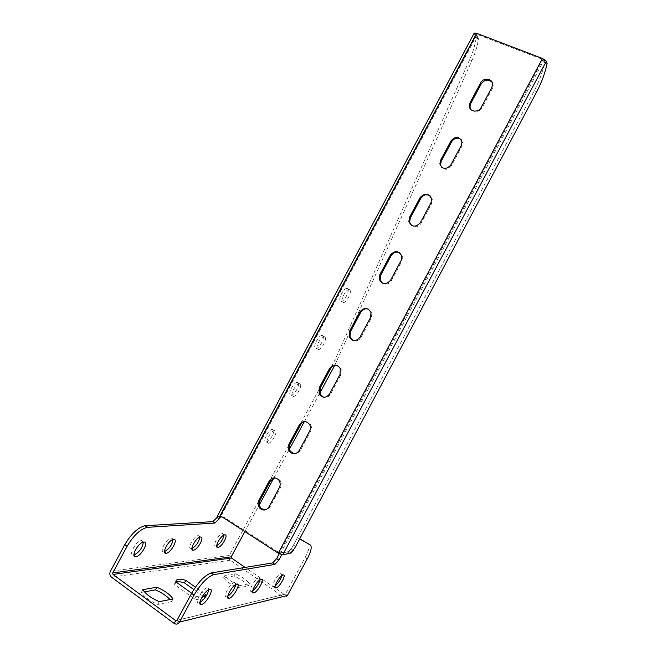 <?xml version="1.0" encoding="UTF-8"?>
<svg xmlns="http://www.w3.org/2000/svg" width="657" height="657" viewBox="0 0 657 657"><rect width="100%" height="100%" fill="white"/><g stroke="black" fill="none" stroke-linecap="round" stroke-linejoin="round"><path stroke-width="0.49" stroke-dasharray="3.29 2.46" d="M274.897 430.532L274.371 430.549C270.142 431.074 263.974 444.403 268.475 443.261C272.351 442.834 278.478 430.705 274.897 430.532M349.639 289.696L348.621 289.622C344.325 290.484 339.176 304.084 343.685 302.59C347.249 301.957 352.398 290.846 349.639 289.696M324.648 336.778L323.778 336.754C319.491 337.509 314.03 350.986 318.555 349.606C322.234 349.031 327.671 337.616 324.648 336.778M299.74 383.721L299.034 383.729C294.763 384.37 288.965 397.764 293.482 396.5C297.268 395.99 303.025 384.238 299.74 383.721M334.7 365.473L471.898 60.69C475.257 53.151 477.458 45.875 478.501 38.862L476.629 34.492L474.214 33.055M244.864 531.587L259.359 504.79M273.813 478.058L289.458 449.125M304.207 421.851L319.68 393.239M239.46 585.65L249.529 583.638C246.506 579.967 241.727 576.649 235.206 573.684L224.891 575.466C227.848 579.187 232.701 582.587 239.46 585.65L238.187 588.015L248.272 585.954C245.258 582.266 240.487 578.948 233.958 575.984L223.618 577.815C226.566 581.552 231.42 584.952 238.187 588.015M204.393 593.6L195.416 587.194M191.663 593.238L195.975 596.326L201.781 597.427M308.371 543.684C309.981 545.696 308.897 550.344 305.119 557.629L285.36 594.1L284.3 594.404L245.102 567.402M176.051 582.02L174.655 584.59L194.571 598.921C199.761 600.449 202.906 600.358 204.015 598.65L204.155 597.098M176.092 582.053L174.795 583.112L174.655 584.59M195.975 596.326L194.571 598.921M202.693 595.924L193.823 589.575M235.206 573.684L233.958 575.984M249.529 583.638L248.272 585.954M224.891 575.466L223.618 577.815M173.029 598.929L171.567 601.631L170.015 599.537M144.433 591.85L141.37 592.392C144.228 596.868 149.697 600.892 157.779 604.448L171.567 601.631M142.848 589.649L141.37 592.392M159.273 601.681L157.779 604.448M177.053 620.274L285.36 594.1L287.405 595.513C286.304 597.172 284.892 597.583 283.175 596.728L230.27 560.216C228.8 558.951 228.464 557.382 229.268 555.494L334.725 360.471L469.599 59.73C472.941 52.199 475.134 44.922 476.161 37.909L474.272 33.54L216.966 517.445M272.795 429.235L272.269 429.251C268.031 429.768 261.872 443.089 266.381 441.956C270.273 441.537 276.392 429.415 272.795 429.235M223.996 535.077L222.674 533.5C218.682 533.714 211.669 546.862 215.989 546.033L216.703 545.827M173.078 539.512L171.337 537.894C166.435 538.198 158.731 552.726 163.987 551.749L164.447 551.65M347.463 288.53L346.436 288.448C342.133 289.302 336.992 302.893 341.517 301.415C345.097 300.783 350.23 289.68 347.463 288.53M322.505 335.571L321.626 335.538C317.323 336.285 311.878 349.754 316.411 348.391C320.107 347.824 325.527 336.417 322.505 335.571M297.613 382.473L296.907 382.473C292.62 383.105 286.838 396.483 291.371 395.235C295.165 394.734 300.914 382.99 297.613 382.473M143.374 542.115L141.37 540.456C135.892 540.826 127.787 556.159 133.634 555.083L133.929 555.034M199.81 537.18L198.299 535.586C193.881 535.841 186.539 549.646 191.294 548.751L191.893 548.595M336.77 361.637L334.725 360.471M220.054 516.96L476.621 34.369L477.228 34.419L476.629 33.31M282.691 554.861L223.725 517.034L220.826 516.542L477.228 34.419L542.928 59.524L543.922 60.198L544.628 62.505C542.772 71.687 539.331 81.098 534.297 90.74L293.49 545.031C291.338 548.817 289.285 551.116 287.331 551.921L280.498 553.383L543.922 60.198L546.41 61.2M278.272 553.178L279.381 552.98L542.928 59.524L542.477 58.457M492.118 82.314L493.152 85.41L492.364 88.621L481.795 108.331C477.943 112.971 474.206 113.259 470.584 109.21M368.396 309.16L371.887 312.888L371.377 318.054L360.939 337.509C358.911 340.622 356.258 341.591 352.99 340.408M461.263 139.744L462.651 142.914L461.937 146.224L451.392 165.876C448.246 169.876 444.953 170.311 441.512 167.157M305.858 421.654L310.506 424.447C311.738 426.648 311.788 428.914 310.654 431.238L300.29 450.562C298.861 452.96 296.857 454.028 294.279 453.782M337.049 365.423L341.221 368.823L340.967 374.745L330.561 394.134C328.87 396.861 326.554 397.904 323.622 397.263M274.881 477.828L279.701 479.807C281.5 482.189 281.746 484.767 280.449 487.543L270.117 506.802C268.894 508.912 267.153 509.98 264.902 510.004M399.809 252.838L402.552 256.641L401.887 261.166L391.416 280.695C388.985 284.218 385.996 285.056 382.456 283.208M430.343 196.008L432.38 199.654L431.641 203.67L421.137 223.257C418.246 227.191 414.953 227.856 411.257 225.252M227.724 596.359L226.772 596.745C222.009 598.108 229.975 583.219 234.401 582.488L235.806 584.484M252.682 590.848L251.606 591.333C247.303 592.581 254.875 578.456 258.85 577.815L260.024 579.827M199.884 602.485L199.087 602.765C193.766 604.276 202.167 588.541 207.127 587.703C208.368 587.457 208.926 588.114 208.803 589.69M275.184 585.872L274.018 586.455C270.101 587.604 277.32 574.161 280.9 573.602L281.878 575.639M274.018 586.455L275.094 587.202M299.649 538.929L297.522 537.525L299.732 538.781M294.944 547.716L297.301 543.364M290.739 552.718L289.023 551.568L291.281 549.055L297.522 537.525M289.023 551.568L279.759 552.89L281.96 554.36L281.73 554.779M290 553.186L281.96 554.36M279.274 553.777L279.759 552.89M174.195 623.452L283.052 596.646L284.276 594.388L177.037 620.298M230.27 560.216L111.501 577.183M478.444 38.073L476.103 37.129M478.501 38.862L476.161 37.909M471.898 60.69L469.599 59.73M229.268 555.494L110.425 571.262M287.273 551.937L289.441 553.391M293.49 545.031L295.658 546.468M534.297 90.74L536.736 91.758M544.628 62.505L547.109 63.507M544.628 61.733L547.109 62.735M492.364 88.621L491.797 87.636M481.795 108.331L481.195 107.403M371.377 318.054L370.499 317.66M360.939 337.509L360.036 337.164M461.937 146.224L461.288 145.386M451.392 165.876L450.718 165.088M310.654 431.238L309.628 431.132M300.29 450.562L299.239 450.505M340.967 374.745L340.014 374.49M330.561 394.134L329.584 393.929M280.449 487.543L279.348 487.576M270.117 506.802L268.992 506.884M401.887 261.166L401.09 260.624M391.416 280.695L390.587 280.202M431.641 203.67L430.918 202.98M421.137 223.257L420.39 222.616M223.725 517.034L222.501 517.133M305.119 557.629L307.18 559M291.281 549.055L293.145 550.295M288.965 551.576L290.706 552.742M176.175 580.55L174.795 583.112M205.37 596.145L204.015 598.65M274.371 430.549L272.269 429.251M268.475 443.261L266.381 441.956M224.694 534.872L222.674 533.5M216.769 546.575L215.989 546.033M173.522 539.413L171.337 537.894M164.513 552.118L163.987 551.749M348.621 289.622L346.436 288.448M343.685 302.59L341.517 301.415M323.778 336.754L321.626 335.538M318.555 349.606L316.411 348.391M299.034 383.729L296.907 382.473M293.482 396.5L291.371 395.235M143.645 542.066L141.37 540.456M200.393 537.032L198.299 535.586M191.967 549.219L191.294 548.751M476.621 34.369L220.194 516.542M220.169 516.599L219.725 517.429M287.331 551.921L289.507 553.375M493.152 85.41L492.586 84.416M371.887 312.888L371.016 312.477M462.651 142.914L462.002 142.068M310.506 424.447L309.48 424.315M341.221 368.823L340.269 368.552M279.701 479.807L278.601 479.824M402.552 256.641L401.755 256.09M432.38 199.654L431.657 198.956M177.012 620.331L284.3 594.404M174.343 623.559L283.175 596.728M226.796 596.737L227.7 597.377M234.401 582.488L236.709 584.106M251.623 591.333L252.625 592.031M258.85 577.815L261.067 579.343M199.112 602.765L199.876 603.307M207.127 587.703L209.542 589.419M280.9 573.602L283.027 575.056"/><path stroke-width="0.99" d="M217.336 516.172L474.214 33.055L476.629 33.31L542.477 58.457L546.41 61.2L547.109 63.507C545.236 72.689 541.779 82.109 536.736 91.758L295.658 546.468C293.507 550.262 291.453 552.562 289.507 553.375L282.691 554.861L278.272 553.178L222.501 517.133L217.336 516.172L216.9 517.585L212.819 521.642L144.852 525.74C137.871 527.604 131.17 533.919 124.764 544.669L110.425 571.262C109.407 573.618 109.768 575.589 111.501 577.183L174.343 623.559C176.405 624.651 178.121 624.158 179.501 622.072L194.053 595.152C200.607 583.983 207.111 577.158 213.55 574.678L274.938 564.388L278.88 560.043L281.73 554.779M216.966 517.445L219.052 518.849L214.905 523.054L147.152 527.349C140.179 529.238 133.494 535.562 127.08 546.337L112.717 572.945L112.988 574.432L175.723 620.619L177.053 620.274L191.589 593.386C198.143 582.225 204.647 575.417 211.102 572.97L272.737 562.901L276.687 558.565L279.274 553.777M224.768 534.864L224.694 534.872C220.711 535.102 213.697 548.258 218.001 547.421C221.959 547.199 228.956 534.215 224.768 534.864M173.629 539.405L173.522 539.413C168.635 539.742 160.916 554.278 166.155 553.284C171.009 552.972 178.712 538.65 173.629 539.405M143.768 542.058L143.645 542.066C138.184 542.452 130.061 557.801 135.892 556.709C141.304 556.339 149.426 541.237 143.768 542.058M200.484 537.024L200.393 537.032C195.991 537.303 188.641 551.116 193.38 550.205C197.749 549.942 205.083 536.326 200.484 537.024M245.102 567.402L231.461 558.015L231.215 556.832L244.864 531.587M259.359 504.79L273.813 478.058M289.458 449.125L304.207 421.851M319.162 394.192L319.212 387.794L329.592 368.437C333.337 363.97 336.901 364.003 340.269 368.552L340.014 374.49L329.584 393.929C326.069 398.249 322.595 398.339 319.162 394.192L320.164 394.397L320.214 388.016L330.561 368.708C332.105 366.154 334.273 365.062 337.049 365.423M319.68 393.239L334.7 365.473M159.273 601.681L173.029 598.929C170.04 594.544 164.669 590.643 156.908 587.218L142.848 589.649C145.723 594.109 151.192 598.116 159.273 601.681M201.781 597.427L205.395 596.088L205.485 594.388L204.393 593.6M195.416 587.194L185.849 580.361C180.552 578.743 177.333 578.809 176.175 580.55L176.051 582.02L191.663 593.238M185.849 580.361L184.477 582.89C180.724 581.708 177.924 581.437 176.092 582.053M205.485 594.388L204.113 596.934L202.693 595.924M193.823 589.575L184.477 582.89M156.908 587.218L155.463 589.896L144.433 591.85M170.015 599.537C166.517 595.784 161.671 592.565 155.463 589.896M216.703 545.827C220.596 543.232 223.027 539.643 223.996 535.077M164.447 551.65C169.243 548.932 172.118 544.883 173.078 539.512M133.929 555.034C139.276 552.274 142.421 547.971 143.374 542.115M191.893 548.595C196.205 545.934 198.841 542.124 199.81 537.18M220.818 516.55L219.052 518.849L220.054 516.96M476.629 33.31L219.594 516.648L220.793 516.542M470.584 109.21L469.952 106.935L470.724 103.502L481.244 83.874C484.71 79.464 488.332 78.947 492.118 82.314M480.645 82.881C483.371 77.165 492.717 78.339 492.586 84.416L491.797 87.636L481.195 107.403C478.493 113.029 469.394 111.928 469.32 106.007L470.1 102.558L480.645 82.881L481.244 83.874M352.99 340.408L350.05 337.213L350.427 331.637L360.816 312.264C362.697 309.307 365.226 308.264 368.396 309.16M359.913 311.853C364.093 307.123 367.797 307.336 371.016 312.477L370.499 317.66L360.036 337.164C356.069 341.763 352.431 341.665 349.13 336.869L349.508 331.276L359.913 311.853L360.816 312.264M441.512 167.157L440.56 164.693L441.258 161.146L451.745 141.575C454.578 137.781 457.757 137.165 461.263 139.744M451.072 140.729C455.859 135.859 459.506 136.303 462.002 142.068L461.288 145.386L450.718 165.088C446.07 169.884 442.448 169.49 439.862 163.905L440.56 160.349L451.072 140.729L451.745 141.575M294.279 453.782L290.542 451.482C289.023 449.183 288.875 446.76 290.09 444.206L300.405 424.956C301.678 422.779 303.501 421.679 305.858 421.654M299.362 424.833C302.639 420.669 306.014 420.496 309.48 424.315C310.72 426.524 310.769 428.799 309.628 431.132L299.239 450.505C296.2 454.488 292.948 454.792 289.474 451.425C287.947 449.117 287.799 446.686 289.023 444.124L299.362 424.833L300.405 424.956M323.622 397.263L320.164 394.397M264.902 510.004L261.231 508.403C259.088 505.989 258.702 503.254 260.082 500.199L270.356 481.023L274.881 477.828M269.239 481.039C272.031 477.237 275.152 476.834 278.601 479.824C280.399 482.205 280.654 484.792 279.348 487.576L268.992 506.884C266.446 510.473 263.482 511.006 260.09 508.493C257.938 506.062 257.552 503.319 258.932 500.264L269.239 481.039L270.356 481.023M382.456 283.208L380.173 279.956L380.748 275.069L391.17 255.63C393.436 252.255 396.319 251.327 399.809 252.838M390.348 255.08C394.906 250.136 398.709 250.473 401.755 256.09L401.09 260.624L390.587 280.202C386.226 285.031 382.464 284.785 379.319 279.463L379.902 274.569L390.348 255.08L391.17 255.63M411.257 225.252L409.631 222.206L410.321 217.886L420.776 198.389C423.453 194.62 426.639 193.823 430.343 196.008M420.028 197.691C424.915 192.575 428.791 192.994 431.657 198.956L430.918 202.98L420.39 222.616C415.667 227.634 411.824 227.281 408.859 221.565L409.549 217.237L420.028 197.691L420.776 198.389M235.806 584.484C234.459 589.362 231.765 593.32 227.724 596.359M229.079 598.371C224.324 599.759 232.299 584.853 236.709 584.106C241.53 582.66 233.555 597.607 229.096 598.363L227.7 597.377M260.024 579.827C258.718 584.278 256.271 587.949 252.682 590.848M253.816 592.877C249.529 594.142 257.109 580 261.067 579.343C265.412 578.029 257.831 592.203 253.832 592.877L253.816 592.877M208.803 589.69C207.415 595.061 204.434 599.324 199.884 602.485M201.485 604.497C196.188 606.025 204.598 590.273 209.542 589.419C214.929 587.818 206.52 603.619 201.518 604.489L201.485 604.497M281.878 575.639C280.621 579.696 278.387 583.112 275.184 585.872M276.121 587.925C272.236 589.083 279.463 575.622 283.027 575.056C286.961 573.857 279.742 587.333 276.137 587.916L276.121 587.925M299.732 538.781L310.465 545.064C312.067 547.067 310.966 551.716 307.18 559L287.405 595.513L179.501 622.072L177.053 620.274M310.465 545.064L299.649 538.929M293.145 550.295L294.944 547.716M297.301 543.364L299.691 538.954M293.441 550.492L291.182 553.005L290 553.186M214.814 523.062L212.728 521.65M231.215 556.832L112.717 572.945M231.461 558.015L112.988 574.432M177.037 620.298L175.723 620.619L174.195 623.452M127.08 546.337L124.764 544.669M147.702 527.292L145.411 525.682M546.41 61.2L282.691 554.861M542.477 58.457L278.272 553.178M470.724 103.502L470.1 102.558M350.427 331.637L349.508 331.276M441.258 161.146L440.56 160.349M290.09 444.206L289.023 444.124M330.561 368.708L329.592 368.437M320.214 388.016L319.212 387.794M260.082 500.199L258.932 500.264M380.748 275.069L379.902 274.569M410.321 217.886L409.549 217.237M272.655 562.918L274.856 564.404M211.603 572.863L214.042 574.571M191.589 593.386L194.053 595.152M290.706 552.742L291.125 553.022M276.687 558.565L278.88 560.043M214.905 523.054L212.819 521.642M218.001 547.421L216.769 546.575M166.155 553.284L164.513 552.118M135.892 556.709L133.971 555.329M193.38 550.205L191.967 549.219M147.152 527.349L144.852 525.74M469.952 106.935L469.32 106.007M350.05 337.213L349.13 336.869M440.56 164.693L439.862 163.905M290.542 451.482L289.474 451.425M261.231 508.403L260.09 508.493M380.173 279.956L379.319 279.463M409.631 222.206L408.859 221.565M175.756 620.635L177.012 620.331M252.625 592.031L253.832 592.877M199.876 603.307L201.518 604.489M275.094 587.202L276.137 587.916M211.102 572.97L213.55 574.678M291.182 553.005L290.739 552.718M272.737 562.901L274.938 564.388"/></g></svg>
